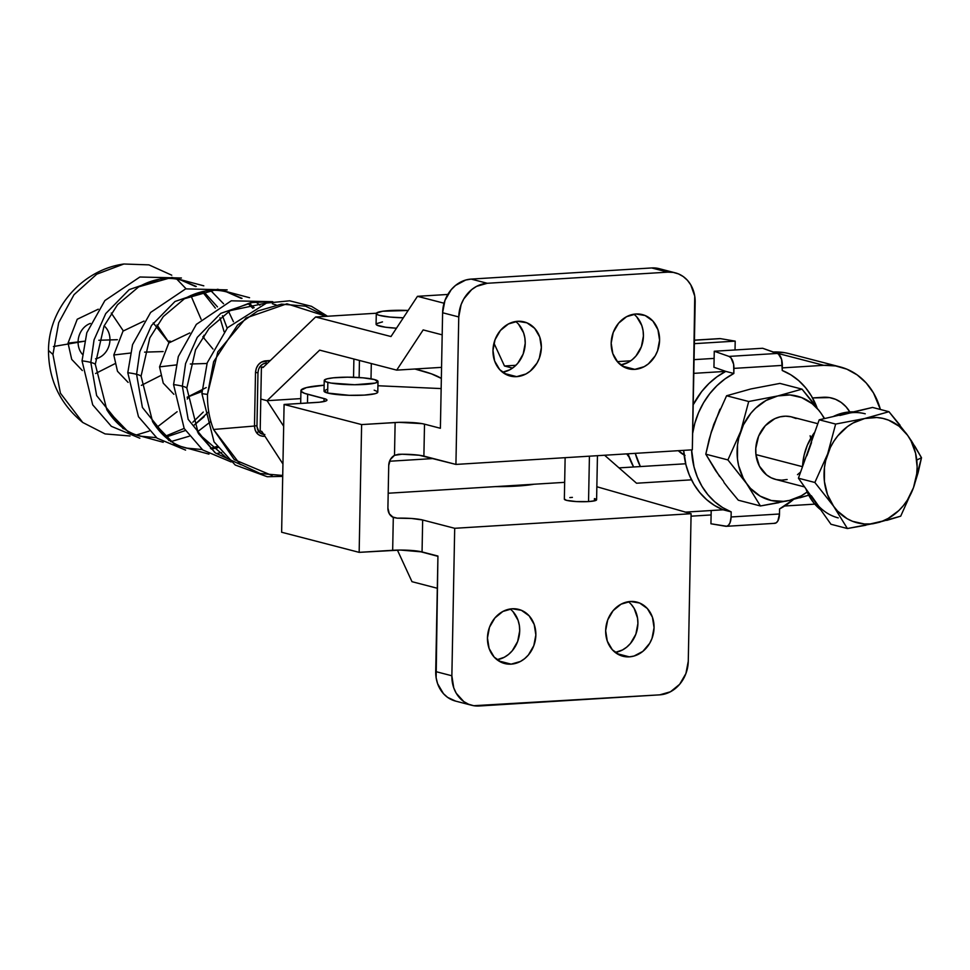 <?xml version="1.0" encoding="UTF-8"?>
<svg xmlns="http://www.w3.org/2000/svg" width="970" height="970" viewBox="0 0 970 970"><rect width="100%" height="100%" fill="white"/><g stroke="black" fill="none" stroke-linecap="round" stroke-linejoin="round"><path stroke-width="1.45" d="M685.026 455.439L678.345 450.698A32.265 27.609 104.5 0 0 684.092 454.966M796.103 418.543L790.986 416.76L785.591 416.178L780.11 416.833L774.775 418.688L765.318 425.684L758.637 436.1L755.775 448.358L755.933 454.603L802.517 466.691L755.933 454.603A32.265 27.609 104.5 0 0 775.527 479.398L804.591 486.94M911.606 441.156L907.641 435.348A53.774 46.026 -75.5 0 1 916.759 460.035L921.5 457.743L911.606 441.156M851.951 412.662L845.876 413.62L843.185 412.917A53.774 46.026 104.5 0 0 833.133 416.579L843.185 412.917L853.527 411.85A53.774 46.026 104.5 0 0 843.185 412.917L845.876 413.62A53.774 46.026 -75.5 0 1 865.252 413.802M626.693 453.875L629.118 457.185L626.693 453.875M628.815 456.349L626.741 453.875M719.364 338.651L694.435 340.228L720.383 338.627A10.755 5.359 -93.5 0 0 719.764 338.591L694.435 340.155M714.114 358.403L694.071 359.64L714.114 358.403M694.374 343.659L735.199 341.137L735.03 349.964L735.199 341.137L694.374 343.659M720.383 338.627L735.199 341.137L720.383 338.627M711.107 514.949L691.052 516.186L711.107 514.949M640.358 466.57L635.277 453.354A75.284 64.432 -75.5 0 0 640.358 466.57M633.604 466.982L627.954 453.802A75.284 64.432 104.5 0 0 633.604 466.982M692.653 433.129A75.284 64.432 -75.5 0 1 733.841 373.474L733.938 368.382L782.341 365.399L782.244 370.491L781.602 359.409L778.413 353.977L762.65 348.266L777.406 353.432L729.003 356.414A10.755 5.359 86.5 0 1 733.938 368.382L782.341 365.399A10.755 5.359 -93.5 0 0 777.406 353.432L729.003 356.414L714.26 351.249L713.944 367.242L725.766 371.377L713.944 367.242L714.26 351.249L762.65 348.266L714.26 351.249L729.003 356.414L730.98 357.869L733.635 364.32L733.841 373.474L725.766 371.389L716.976 376.784L708.888 383.574L701.674 391.577L693.198 404.781A75.284 64.432 104.5 0 1 725.766 371.389L693.805 373.353L725.766 371.377L733.841 373.474L725.051 378.882L716.963 385.66L709.749 393.674L703.565 402.732L698.57 412.638L694.847 423.175L692.495 434.111M726.372 526.31L774.763 523.327A10.755 5.359 -93.5 0 0 779.492 513.991L731.089 516.974A10.755 5.359 86.5 0 1 726.372 526.31A10.755 5.359 86.5 0 1 725.742 526.286L710.937 523.776L726.772 526.261L728.652 525.073L730.119 522.515L731.089 516.974L779.492 513.991L777.855 520.963L776.145 522.866L774.145 523.291M711.192 510.535L710.937 523.776L711.192 510.535M779.589 508.898L779.492 513.991L779.589 508.898L793.484 499.453A75.284 64.432 -75.5 0 1 779.589 508.898M723.111 509.796L731.186 511.881L731.089 516.974L731.186 511.881A75.284 64.432 -75.5 0 1 691.598 449.874L694.011 466.885L697.333 476.985L701.965 486.297L707.809 494.615L714.732 501.757L722.577 507.553L731.186 511.881L723.111 509.783L685.038 512.148L723.111 509.796L714.502 505.455L706.657 499.659L699.734 492.517L693.889 484.2L689.258 474.888L685.935 464.788L683.656 450.371A75.284 64.432 104.5 0 0 723.111 509.783M782.244 370.491A75.284 64.432 -75.5 0 1 817.007 407.715L811.466 396.075L805.621 387.757L798.698 380.616L790.853 374.82L782.244 370.491M723.656 481.472L715.69 470.765L705.796 454.178L711.313 431.82L716.515 417.888M711.81 431.092L719.958 409.17M793.084 499.55L789.507 500.399L801.256 495.852L807.173 491.996A53.774 46.026 -75.5 0 1 789.507 500.399A53.774 46.026 -75.5 0 1 746.573 483.557A53.774 46.026 -75.5 0 1 740.716 431.335A53.774 46.026 -75.5 0 1 777.77 395.942A53.774 46.026 -75.5 0 1 820.693 412.783L802.02 389.14L779.916 383.405L750.853 388.958L726.591 395.76L750.853 388.958L779.916 383.405L802.02 389.14L777.77 395.942L748.707 401.507L740.716 431.335L727.912 459.913L746.573 483.557L760.444 505.964L789.507 500.399L808.725 495.209L799.777 497.816M824.658 418.603L820.693 412.783A53.774 46.026 -75.5 0 1 824.233 418.64L822.123 414.833M723.96 482.466L728.519 488.371L723.96 482.466M778.874 502.678L760.444 505.964L738.328 500.217L728.519 488.371L738.328 500.217L760.444 505.964L743.214 478.052L738.619 465.612L737.455 458.883L737.515 445L738.728 438.076L743.432 424.872L750.865 413.256L755.46 408.297L766.021 400.489L777.77 395.942L789.919 394.948L801.644 397.591L812.145 403.666L819.141 410.613M785.676 501.26L789.507 500.399L783.42 501.357L771.38 500.52L760.177 496.131L750.574 488.468L727.912 459.913L705.796 454.178L709.167 439.337L713.787 424.351L726.591 395.76L748.707 401.507L777.77 395.942L802.02 389.14L813.127 402.635M817.819 423.708L791.738 416.942A32.265 27.609 104.5 0 0 755.933 454.603L759.389 466.097L766.53 474.876L771.174 477.798L776.291 479.58L781.687 480.162L787.155 479.507M797.486 474.669L800.626 472.014M810.762 438.234L810.12 435.76M726.591 395.76L748.707 401.507L740.716 431.335L727.912 459.913L705.796 454.178L719.655 476.573M820.741 509.808L813.915 503.066L808.628 495.027L805.876 488.759A53.774 46.026 104.5 0 0 820.741 509.808M802.554 466.594L804.142 455.051L807.392 445.036L814.861 432.05A53.774 46.026 104.5 0 0 802.554 466.594M838.238 517.895A53.774 46.026 -75.5 0 1 814.679 501.235L798.419 478.21L819.213 419.804L872.539 407.436L888.969 411.704L872.539 407.436L839.899 415.463M811.538 442.55L806.834 455.754M811.32 495.731L818.68 506.134M814.679 501.235L830.951 524.261L847.392 528.529L830.951 524.261L798.419 478.21L819.213 419.804L845.876 413.62M900.063 425.187L888.969 411.704L864.719 418.507L835.655 424.072L827.665 453.899L814.861 482.478L833.521 506.122L847.392 528.529L865.822 525.243M872.624 523.824L880.045 522.115M886.738 520.381L900.706 516.161L913.51 487.583L921.5 457.743L914.783 446.115M909.072 437.397L906.089 433.178M835.655 424.072L819.213 419.804L835.655 424.072L827.665 453.899A53.774 46.026 -75.5 0 1 864.719 418.507A53.774 46.026 -75.5 0 1 907.641 435.348L888.969 411.704L864.719 418.507L835.655 424.072M814.861 482.478L798.419 478.21L814.861 482.478L833.521 506.122L847.392 528.529L876.456 522.963L900.706 516.161L913.51 487.583A53.774 46.026 -75.5 0 1 876.456 522.963A53.774 46.026 -75.5 0 1 833.521 506.122A53.774 46.026 -75.5 0 1 827.665 453.899L814.861 482.478M918.117 472.645L921.5 457.743L916.759 460.035A53.774 46.026 -75.5 0 1 913.51 487.583L918.117 472.645M864.719 418.507L876.868 417.512L882.833 418.385L888.593 420.155L899.093 426.23L907.641 435.348L911 440.853L915.595 453.305L917.135 466.934L916.711 473.918L913.51 487.583L907.386 500.096L903.349 505.649L898.753 510.62L888.205 518.416L882.433 521.12L870.369 523.921L864.294 523.958L852.581 521.326L847.125 518.695L837.522 511.032L833.521 506.122L827.495 494.603L824.403 481.447L824.464 467.564L825.676 460.641L830.381 447.437L833.788 441.374L837.813 435.821L847.489 426.582L852.969 423.053L864.719 418.507M564.661 482.345L388.194 493.233L564.661 482.345M814.812 504.133L784.669 506L814.812 504.133M617.308 361.64L630.73 360.804L617.308 361.64M775.842 352.886L823.809 365.326L782.293 367.885L823.809 365.326L835.582 365.933L846.859 369.17L857.189 374.917L866.198 382.956L873.509 392.983L880.384 409.473A69.901 59.825 -75.5 0 0 840.032 366.878A69.901 59.825 -75.5 0 0 823.809 365.326L775.842 352.886M685.681 463.769L619.018 467.879L685.681 463.769M784.439 352.656L772.654 352.049M389.54 461.247L433.311 458.543L389.54 461.247M604.601 455.245L636.538 483.23L691.501 479.835L636.538 483.23L604.601 455.245M849.962 412.165L846.01 406.757L841.172 402.429L835.606 399.337L829.532 397.591L812.533 397.93L823.19 397.263A37.636 32.216 -75.5 0 1 831.933 398.1A37.636 32.216 -75.5 0 1 849.817 411.923M840.032 366.878L788.889 353.601A69.901 59.825 104.5 0 0 773.369 352.013M203.276 412.044L192.824 422.241M184.142 428.425L164.718 436.464M139.838 438.222L111.332 426.315L92.708 404.842L82.026 360.84A36.448 5.068 -178.9 0 1 90.816 362.428L96.636 395.578L123.275 428.74L96.636 395.578L90.816 362.428A36.448 5.068 1.1 0 0 82.026 360.84L86.803 332.746L104.893 300.542L139.886 277.008L181.414 278.002M203.809 285.835L171.908 277.396L138.71 286.841L117.54 304.701L104.045 326.017L95.29 364.283L106.821 409.74C115.757 423.987 126.937 432.802 140.359 436.185L156.412 437.664M165.591 437.228L185.367 430.534L165.591 437.228M204.185 416.663L194.073 425.212L208.72 411.753M185.597 450.104L157.091 438.185L138.468 416.712L127.785 372.71A36.448 5.068 -178.9 0 1 136.576 374.299L142.396 407.448L169.047 440.61L142.396 407.448L136.576 374.299A36.448 5.068 1.1 0 0 127.785 372.71L132.563 344.617L150.653 312.413L185.646 288.878L227.174 289.885M249.569 297.717L217.68 289.266L184.482 298.724L163.299 316.584L149.804 337.887L141.062 376.154L152.581 421.611C161.517 435.87 172.696 444.684 186.131 448.067L202.172 449.546M211.351 449.098L217.813 447.667L211.351 449.098M231.151 461.95L202.742 449.971L184.191 428.51L173.557 384.593A36.448 5.068 -178.9 0 1 182.348 386.181L188.156 419.331L214.806 452.493L188.156 419.331L182.348 386.181A36.448 5.068 1.1 0 0 173.557 384.593L178.31 356.536L196.352 324.368L231.248 300.809L272.752 301.682M253.861 301.997L220.76 313.358L197.274 337.33L185.573 363.617L182.348 386.181L185.573 363.617L197.274 337.33L220.76 313.358L253.861 301.997M254.14 307.672L249.205 303.283L254.14 307.672M242.039 298.336L226.653 291.921L242.039 298.336M208.101 290.127L175 301.488L151.502 325.459L139.813 351.734L136.576 374.299L139.813 351.734L151.502 325.459L175 301.488L208.101 290.127M202.293 291.643L215.364 308.108M219.947 317.748L224.106 331.74M227.15 328.139L222.482 315.747L227.15 328.139M217.462 306.872L203.433 291.4L217.462 306.872M196.279 286.453L180.881 280.051L196.279 286.453M162.329 278.244L129.24 289.606L105.742 313.577L94.054 339.864L90.816 362.428L94.054 339.864L105.742 313.577L129.24 289.606L162.329 278.244M594.428 498.616L594.392 500.872L594.428 498.616A16.126 2.243 -178.9 0 1 596.598 499.78A16.126 2.243 -178.9 0 1 584.631 501.72A16.126 2.243 -178.9 0 1 566.504 500.338L576.313 501.563L588.547 501.575L589.42 456.179L588.547 501.575L594.937 500.738L596.465 499.477M382.689 311.237A26.881 3.747 -178.9 0 1 408.152 310.473L382.689 311.237A26.881 3.747 -178.9 0 0 376.287 313.54A26.881 3.747 -178.9 0 0 403.326 317.796L390.073 317.069L379.234 315.311L377.306 314.583L376.457 313.116L382.689 311.237M272.133 475.542L234.316 459.634L213.533 429.48L254.479 426.036C254.952 432.39 257.959 435.821 263.476 436.318L259.972 435.578L257.062 433.384L255.146 430.049L254.479 426.036L213.533 429.48L239.845 463.963L260.19 473.518L282.719 475.458M95.557 358.815A18.406 15.762 104.5 0 0 109.95 339.852A18.406 15.762 104.5 0 0 104.105 325.859M90.392 323.422A18.406 15.762 104.5 0 0 78.085 341.816A18.406 15.762 104.5 0 0 82.377 354.28M170.453 341.234L168.622 341.1M117.37 339.694L98.831 340.264M84.451 341.21L53.411 346.532L84.451 341.21L68.033 343.113L77.248 319.239L98.261 309.2M171.751 275.189L148.931 264.871L123.845 264.01L96.757 274.183L74.011 294.686L58.697 322.719L52.938 354.45L48.5 350.461L52.938 354.45L60.419 393.189L82.729 422.471L105.063 433.917L130.016 435.991M136.406 434.984L149.113 431.092M156.558 427.552L177.122 411.716M187.258 399.07L188.532 397.118M111.259 313.043L123.275 330.818M233.443 321.749L228.629 311.552M223.573 303.755L210.611 290.442M95.29 364.283A36.448 5.068 1.1 0 0 90.816 362.428A36.448 5.068 -178.9 0 1 95.29 364.283M163.13 351.576L144.591 352.134L163.13 351.576M130.21 353.08L113.793 354.984L117.479 371.267L128.113 382.41L117.479 371.267L113.793 354.984L123.02 331.109L144.021 321.07L123.02 331.109L113.793 354.984L130.21 353.08M141.341 385.381L160.474 375.681L141.341 385.381M153.224 322.913L169.047 342.689L157.031 324.914M259.875 305.235L256.371 302.325M141.062 376.154A36.448 5.068 1.1 0 0 136.576 374.299A36.448 5.068 -178.9 0 1 141.062 376.154M206.998 363.483L190.35 364.017L206.998 363.483M175.97 364.962L159.553 366.866L163.239 383.138L173.873 394.293L163.239 383.138L159.553 366.866L168.78 342.992L189.793 332.952L168.78 342.992L159.553 366.866L175.97 364.962M206.246 387.563L187.101 397.251L201.954 391.492M202.791 336.784L212.976 349.042L202.791 336.784M272.594 301.706L250.866 302.567L230.242 310.594L209.059 328.454L195.564 349.77L186.822 388.024A36.448 5.068 1.1 0 0 182.348 386.181A36.448 5.068 -178.9 0 1 186.822 388.024L198.353 433.493L215.522 453.051L241.081 464.812M327.545 316.244L311.455 306.314L289.642 300.809L266.483 303.089L227.526 327.727L207.216 362.816L201.893 393.553A18.272 2.546 1.1 0 0 207.483 394.378C207.301 406.903 209.314 418.603 213.533 429.48C209.314 418.603 207.301 406.903 207.483 394.378A18.272 2.546 -178.9 0 1 201.893 393.553L214.055 441.896L235.237 465.03L267.235 476.731L282.706 476.391M264.846 434.487C259.948 434.305 257.317 431.432 256.953 425.842L257.971 372.686C258.541 367.06 261.294 363.847 266.216 363.047L263.112 363.92L260.445 366.042L258.638 369.121L257.971 372.686L256.965 426.751L259.184 432.208L264.058 434.487M260.178 431.007L261.415 367.121L263.597 366.987L261.415 367.121L260.178 431.007L261.803 431.42L282.937 463.987L261.803 431.42L260.178 431.007M207.483 394.378L213.642 361.677L237.541 325.047L257.705 311.006L281.506 304.131L305.55 306.168L326.296 316.317L286.902 303.792L246.101 317.954L217.813 351.94L207.483 394.378M152.581 421.611L175.024 444.842L208.974 454.142M217.147 453.426L221.633 452.59M256.844 433.129L258.553 431.432M106.821 409.74L129.265 432.959L163.202 442.271M170.732 441.653L189.198 436.233M197.407 431.868L210.866 421.465M203.979 337.596L203.809 335.28M201.105 319.3L190.835 295.462M186.046 288.757L176.843 279.178M114.715 363.811L95.569 373.498M82.341 370.54L71.707 359.385L68.033 343.113M254.479 426.036L255.51 372.347L256.335 368.236L258.384 364.647L261.379 362.089L270.363 360.488L264.919 360.901C259.354 362.113 256.213 365.92 255.51 372.347L254.479 426.036M263.998 436.318A2.146 1.079 -90.4 0 0 264.567 435.688A2.146 1.079 89.6 0 1 263.998 436.318M256.953 425.842L254.479 425.806L256.953 425.842M257.971 372.686L255.498 372.565L257.971 372.686M266.216 363.047A2.146 1.055 -96.7 0 0 265.44 360.852A2.146 1.055 83.3 0 1 266.216 363.047M267.065 400.683L260.797 399.058L267.065 400.683L300.785 398.609L267.065 400.683L319.651 350.134L396.706 370.128L423.175 329.909L442.187 334.844L423.175 329.909L396.706 370.128L441.556 367.363L396.706 370.128L319.651 350.134L267.065 400.683L283.664 426.254L267.065 400.683M397.409 550.099L411.983 581.685L437.312 588.256L411.983 581.685L397.409 550.099M437.931 556.319L418.882 551.287L437.931 556.319M376.287 313.54L376.081 324.186A26.881 3.747 1.1 0 0 396.475 328.212L385.539 327.217L377.1 325.241L376.263 323.762L382.483 321.894M376.384 313.225L315.614 316.984L263.028 367.533L261.415 367.121L263.028 367.533L315.614 316.984L376.384 313.225M390.983 336.541L315.614 316.984L390.983 336.541L417.464 296.323L447.813 294.456L417.464 296.323L390.983 336.541M444.042 303.222L417.464 296.323L444.042 303.222M515.907 365.29L504.473 365.993L493.96 343.186L504.473 365.993L515.907 365.29M512.548 368.091L504.473 365.993L512.548 368.091M518.513 324.15L523.582 332.807L524.867 337.912L525.219 343.283L523.182 353.989L517.762 363.301L514.027 366.963L509.796 369.788L502.521 372.237A27.96 23.935 104.5 0 0 524.188 350.788A27.96 23.935 104.5 0 0 515.688 321.507M516.646 376.651L504.182 373.414L516.646 376.651L525.946 373.971L530.178 371.158L537.004 363.107L539.332 358.185L541.369 347.478L539.732 337.002L534.664 328.345L526.928 322.828L517.701 321.288A27.96 23.935 -75.5 0 1 524.2 321.907A27.96 23.935 -75.5 0 1 541.078 351.249A27.96 23.935 -75.5 0 1 516.646 376.651A27.96 23.935 -75.5 0 1 510.147 376.033A27.96 23.935 -75.5 0 1 493.269 346.69A27.96 23.935 -75.5 0 1 517.701 321.288L508.401 323.968L500.435 330.455L495.027 339.755L492.978 350.461L494.615 360.949L499.683 369.606L507.419 375.123L516.646 376.651M636.72 316.85L641.788 325.508L643.062 330.625L643.425 335.996L641.376 346.702L635.968 356.002L632.234 359.676L628.002 362.489L620.715 364.95A27.96 23.935 104.5 0 0 642.395 343.501A27.96 23.935 104.5 0 0 633.883 314.219M634.853 369.364L622.376 366.126L634.853 369.364L644.153 366.684L648.384 363.871L655.211 355.82L657.539 350.897L659.576 340.179L657.939 329.703L652.871 321.046L645.135 315.529L635.908 313.989A27.96 23.935 -75.5 0 1 642.407 314.607A27.96 23.935 -75.5 0 1 659.285 343.962A27.96 23.935 -75.5 0 1 634.853 369.364A27.96 23.935 -75.5 0 1 628.354 368.745A27.96 23.935 -75.5 0 1 611.476 339.391A27.96 23.935 -75.5 0 1 635.908 313.989L626.608 316.669L618.642 323.155L613.222 332.467L611.185 343.174L612.822 353.65L617.89 362.307L625.626 367.824L634.853 369.364M512.997 611.633L518.065 620.291L519.338 625.395L519.702 630.779L517.653 641.485L512.245 650.785L508.51 654.459L504.279 657.272L496.992 659.733A27.96 23.935 104.5 0 0 518.671 638.272A27.96 23.935 104.5 0 0 510.159 608.99M511.129 664.147L498.653 660.909L511.129 664.147L520.429 661.467L524.661 658.642L528.395 654.98L533.803 645.668L535.852 634.962L534.215 624.486L529.147 615.829L521.411 610.312L512.184 608.772A27.96 23.935 -75.5 0 1 518.683 609.39A27.96 23.935 -75.5 0 1 535.561 638.733A27.96 23.935 -75.5 0 1 511.129 664.147A27.96 23.935 -75.5 0 1 504.63 663.516A27.96 23.935 -75.5 0 1 487.752 634.174A27.96 23.935 -75.5 0 1 512.184 608.772L502.884 611.452L494.918 617.938L489.498 627.238L487.461 637.957L489.098 648.433L494.166 657.09L501.902 662.607L511.129 664.147M631.191 604.346L634.125 608.348L637.545 618.108L637.908 623.48L635.859 634.186L630.439 643.498L626.705 647.16L622.473 649.973L615.198 652.434A27.96 23.935 104.5 0 0 636.866 630.985A27.96 23.935 104.5 0 0 628.366 601.703M629.324 656.848L616.859 653.61L629.324 656.848L634.065 656.023L642.868 651.355L649.682 643.304L652.01 638.381L654.059 627.675L652.422 617.187L647.342 608.529L639.606 603.013L630.391 601.485A27.96 23.935 -75.5 0 1 636.878 602.103A27.96 23.935 -75.5 0 1 653.768 631.446A27.96 23.935 -75.5 0 1 629.324 656.848A27.96 23.935 -75.5 0 1 622.837 656.229A27.96 23.935 -75.5 0 1 605.959 626.887A27.96 23.935 -75.5 0 1 630.391 601.485L621.091 604.164L613.125 610.639L607.705 619.951L605.656 630.658L607.293 641.134L612.373 649.791L620.109 655.308L629.324 656.848M324.235 380.446L324.029 391.092A26.881 3.747 1.1 0 0 327.642 393.044L327.848 382.398A26.881 3.747 -178.9 0 1 324.235 380.446A26.881 3.747 -178.9 0 1 344.18 377.209A26.881 3.747 -178.9 0 1 374.384 379.525L377.936 381.707L375.232 383.065L354.644 384.738L330.916 383.053L325.665 381.683L324.283 380.216L326.999 378.858L333.377 377.815L347.587 377.184L362.986 377.827L374.384 379.525A26.881 3.747 -178.9 0 1 377.997 381.477A26.881 3.747 -178.9 0 1 358.039 384.702A26.881 3.747 -178.9 0 1 327.848 382.398L327.642 393.044A26.881 3.747 1.1 0 0 357.845 395.36A26.881 3.747 1.1 0 0 377.791 392.122L377.997 381.477M422.059 551.93L400.61 550.063L359.155 552.354L281.627 532.239L284.089 404.466L319.651 402.198L326.235 400.853L326.914 400.283L325.811 399.106L307.648 394.281L307.478 403.023L307.648 394.281A49.979 6.96 -178.9 0 1 300.93 390.643A49.979 6.96 -178.9 0 1 324.138 385.223L306.423 387.6L300.979 390.352L301.161 391.346L304.531 393.323L324.065 398.537A21.51 2.995 -178.9 0 1 326.963 400.101A21.51 2.995 -178.9 0 1 316.22 402.477L284.089 404.466L281.627 532.239L359.155 552.354L361.616 424.581L284.089 404.466L361.616 424.581L359.155 552.354L392.668 550.293L393.299 517.459L389.309 513.785L387.903 508.037L388.728 465.454L390.352 459.525L394.499 455.342L395.129 422.52A21.51 2.995 -178.9 0 1 424.508 424.157L423.89 456.106A21.51 2.995 1.1 0 0 398.452 454.287L394.499 455.342L395.129 422.52L361.616 424.581L398.961 422.35L422.047 423.635L424.508 424.157L423.89 456.106L455.924 464.424L458.761 316.947L442.611 312.752L440.392 428.279L424.508 424.157L440.392 428.279L442.611 312.752L458.761 316.947A32.265 27.609 -75.5 0 1 487.292 283.276L471.141 279.093A32.265 27.609 104.5 0 0 442.611 312.752L444.963 300.397L451.22 289.666L455.524 285.435L465.685 280.039L471.141 279.093L487.292 283.276L667.857 272.146L651.707 267.95L471.141 279.093L651.707 267.95L667.857 272.146A32.265 27.609 -75.5 0 1 675.35 272.861A32.265 27.609 -75.5 0 1 695.163 302.361L692.325 449.825L455.924 464.424L692.325 449.825L694.75 296.165L690.798 284.901L687.427 280.281L683.268 276.571L678.491 273.916L673.289 272.412L667.857 272.146L487.292 283.276L476.561 286.368L471.675 289.618L463.805 298.906L461.114 304.592L458.761 316.947L455.924 464.424L419.198 455.233L402.029 454.227L394.499 455.342A10.755 9.203 -75.5 0 0 388.728 465.454L387.903 508.037A10.755 9.203 -75.5 0 0 393.299 517.459L397.227 518.174A21.51 2.995 -178.9 0 1 422.665 519.993L422.059 551.93A21.51 2.995 1.1 0 0 392.668 550.293L393.299 517.459L397.227 518.174L392.207 516.877L397.227 518.174L411.656 518.477L422.665 519.993L422.059 551.93L437.931 556.053L422.059 551.93M377.912 385.745L441.156 388.582L377.912 385.745M324.016 401.544L324.065 398.537L324.016 401.544M596.853 486.746L691.101 513.712L688.276 661.188A32.265 27.609 -75.5 0 1 659.745 694.847L479.18 705.99A32.265 27.609 -75.5 0 1 471.687 705.275A32.265 27.609 -75.5 0 1 451.862 675.775L454.7 528.298L422.665 519.993L454.7 528.298L691.101 513.712L454.7 528.298L451.862 675.775L435.712 671.579L451.862 675.775L453.754 687.863L456.227 693.235L463.769 701.565L468.534 704.22L473.736 705.711L659.745 694.847L670.476 691.768L679.667 684.274L685.911 673.544L688.276 661.188L691.101 513.712L596.853 486.746M533.924 484.248A53.774 7.481 -178.9 0 1 495.33 486.625L513.651 486.249L533.924 484.248M455.657 701.116L447.619 697.381L443.46 693.659L437.603 683.68L436.136 677.775L437.931 556.053L435.712 671.579A32.265 27.609 104.5 0 0 455.536 701.092L471.687 705.275M326.793 389.503L324.077 390.861L327.642 393.044L349.176 395.311L364.368 395.105L375.026 393.711L376.881 393.068L377.56 391.613L374.178 390.17M572.397 497.38L569.826 497.586M564.37 499.029L566.504 500.338A16.126 2.243 -178.9 0 1 564.346 499.162L565.134 457.682M675.35 272.861L659.2 268.666A32.265 27.609 104.5 0 0 651.707 267.95L657.139 268.229L662.34 269.721M359.118 377.536L359.446 360.452L359.118 377.536M371.013 378.821L371.304 363.532L371.013 378.821M441.35 378.421L431.444 373.85L414.869 369A209.714 29.185 -178.9 0 1 441.35 378.421M216.977 446.479L210.478 448.334M276.086 304.907L272.412 303.792M252.843 308.302L248.053 303.525M241.385 298.433L226.653 291.921C213.279 288.345 199.214 290.612 184.482 298.724M195.625 286.55L180.881 280.051C167.507 276.474 153.454 278.729 138.71 286.841M82.729 422.471C60.019 403.799 48.609 379.803 48.5 350.461C48.488 308.46 82.098 269.781 123.845 264.01M230.242 310.594L267.587 302.798M198.353 433.493L227.198 458.47M596.598 499.78L597.447 455.682M300.93 390.643L300.688 403.435M353.541 377.281L353.892 359.021"/></g></svg>
